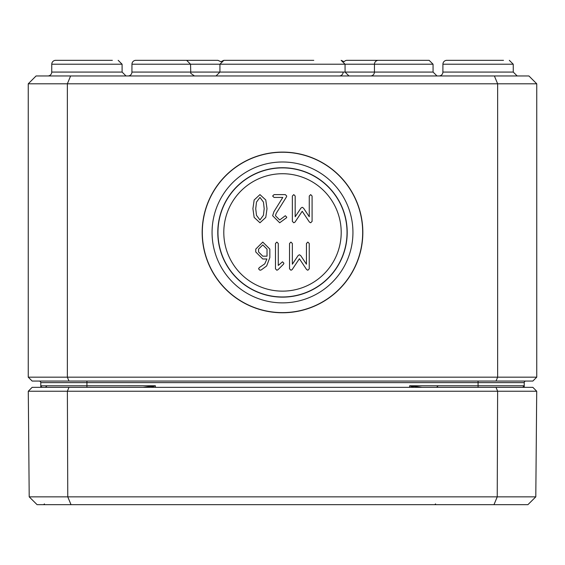 <?xml version="1.0" encoding="UTF-8"?>
<svg xmlns="http://www.w3.org/2000/svg" width="565" height="565" viewBox="0 0 565 565"><rect width="100%" height="100%" fill="white"/><g stroke="black" fill="none" stroke-linecap="round" stroke-linejoin="round"><path stroke-width="0.85" d="M255.733 208.711L256.482 202.101L259.957 197.432L263.445 202.101L264.194 208.711L263.424 215.279L259.957 219.969L256.482 215.3L255.733 208.711M259.957 194.614L254.158 199.989L252.915 208.711L254.158 217.412L259.957 222.78L265.769 217.433L267.012 208.711L265.769 199.961L259.957 194.614M292.359 196.027L292.359 221.374L293.765 222.78L294.965 222.172L302.211 211.268L309.429 222.073L310.672 222.78L312.085 221.374L312.085 196.027L310.672 194.614L309.267 196.027L309.267 216.755L303.546 208.146L302.211 207.277L300.919 208.146L295.177 216.755L295.177 196.027L293.765 194.614L292.359 196.027M267.026 256.178L262.781 256.178L258.558 251.955L258.558 249.123L262.781 244.899L267.026 249.123L267.026 256.178M259.264 267.619L258.558 268.841L259.964 270.247L261.256 269.922L266.645 265.96L269.837 257.584L269.837 249.073L262.781 242.088L255.747 249.123L255.747 251.955L262.781 258.989L266.906 258.989L264.752 263.869L259.264 267.619M289.534 243.494L289.534 268.841L290.94 270.247L292.14 269.639L299.386 258.735L306.604 269.547L307.847 270.247L309.253 268.841L309.253 243.494L307.847 242.088L306.442 243.494L306.442 264.222L300.721 255.613L299.386 254.744L298.094 255.613L292.352 264.222L292.352 243.494L290.94 242.088L289.534 243.494M282.5 261.807L278.277 265.444L278.277 243.494L276.871 242.088L275.466 243.494L275.466 268.841L276.871 270.247L278.001 269.689L283.51 264.201L283.905 263.212L282.5 261.807M273.926 211.691L272.641 215.745L279.696 222.78L286.589 217.716L286.73 217.151L285.325 215.745L279.696 219.969L275.452 215.745L276.158 213.422L286.497 196.846L286.73 196.027L285.325 194.614L274.046 194.614L272.641 196.027L274.046 197.432L282.797 197.432L273.926 211.691M223.797 232.434A58.704 58.704 0 0 1 311.852 181.591A58.704 58.704 0 0 1 311.852 283.27A58.704 58.704 0 0 1 223.797 232.434M202.164 232.434A80.336 80.336 0 0 1 322.672 162.861A80.336 80.336 0 0 1 322.672 302.007A80.336 80.336 0 0 1 202.164 232.434M202.312 232.434A80.188 80.188 0 0 1 322.594 162.988A80.188 80.188 0 0 1 322.594 301.872A80.188 80.188 0 0 1 202.312 232.434M212.066 232.434A70.434 70.434 0 0 0 317.721 293.433A70.434 70.434 0 0 0 317.721 171.435A70.434 70.434 0 0 0 212.066 232.434M217.963 232.434A64.537 64.537 0 0 1 314.769 176.541A64.537 64.537 0 0 1 314.769 288.327A64.537 64.537 0 0 1 217.963 232.434M217.793 232.434A64.707 64.707 0 0 1 314.853 176.4A64.707 64.707 0 0 1 314.853 288.468A64.707 64.707 0 0 1 217.793 232.434M86.925 381.071L86.925 382.632L40.772 382.632A1.568 1.568 0 0 0 39.211 381.071A1.568 1.568 0 0 1 40.772 382.632L40.786 385.768A1.568 1.568 0 0 0 42.347 387.329L41.393 387.025L40.828 386.128M40.786 385.839L40.786 387.329M42.347 387.329A1.568 1.568 0 0 1 40.786 385.768L41.167 387.329M151.081 387.329L155.375 385.768L142.98 387.329M422.02 387.329L409.625 385.768L413.933 387.329M523.833 387.329L524.214 385.768L524.214 387.329M524.193 386.05L522.653 387.329L523.706 386.94M522.653 387.329A1.568 1.568 0 0 0 524.214 385.768L409.625 385.768L409.625 387.329M86.925 387.329L86.925 382.632L524.228 382.632A1.568 1.568 0 0 1 525.789 381.071M536.75 377.159L28.25 377.159L32.163 381.071L532.837 381.071L536.75 377.159L536.75 83.797L528.925 75.971L494.396 75.971L497.638 83.797L536.75 83.797M503.5 60.328L446.823 60.328A3.913 3.913 0 0 0 442.911 64.219A3.913 3.913 0 0 1 446.823 60.328M112.35 60.328L55.674 60.328A3.913 3.913 0 0 0 51.761 64.219A3.913 3.913 0 0 1 55.674 60.328M494.396 75.971L36.075 75.971L28.25 83.797L497.638 83.797L497.638 377.159L496.014 381.071M70.604 75.971L67.362 83.797L67.362 377.159L68.987 381.071M28.25 377.159L28.25 83.797M122.111 72.073L122.089 64.219L118.177 60.328L122.089 64.219L51.761 64.219L51.733 72.073A3.913 3.913 0 0 1 47.82 75.971A3.913 3.913 0 0 0 51.733 72.073L122.111 72.073L126.023 75.971M513.267 72.073L513.239 64.219L509.326 60.328L513.239 64.219L442.911 64.219L442.889 72.073A3.913 3.913 0 0 1 438.977 75.971A3.913 3.913 0 0 0 442.889 72.073L513.267 72.073L517.18 75.971M378.373 60.328L429.139 60.328L433.051 64.219L429.139 60.328L378.373 60.328A3.913 3.913 0 0 0 374.461 64.219L433.051 64.219L433.08 72.073L131.92 72.073A3.913 3.913 0 0 1 128.008 75.971A3.913 3.913 0 0 0 131.92 72.073L131.949 64.219A3.913 3.913 0 0 1 135.861 60.328L186.627 60.328L135.861 60.328A3.913 3.913 0 0 0 131.949 64.219L374.461 64.219L374.433 72.073A3.913 3.913 0 0 1 370.52 75.971M307.883 60.328L223.867 60.328L220.894 61.698L217.921 60.328L167.148 60.328M343.146 72.073A3.913 3.913 0 0 1 339.233 75.971M348.979 75.971L345.074 72.073L345.046 64.219L341.133 60.328L344.106 61.698A3.913 3.913 0 0 1 347.079 60.328L397.852 60.328L347.079 60.328M260.832 60.328L257.117 60.328M290.325 60.328L313.78 60.328M524.228 382.632L524.214 385.789M28.285 391.241L536.715 391.241L532.837 387.329L32.163 387.329L28.285 391.241L29.203 496.854L37.099 504.672L527.901 504.672L535.797 496.854L29.203 496.854M493.972 504.672L497.235 496.854L497.624 391.241L496.014 387.329M71.028 504.672L67.765 496.854L67.376 391.241L68.987 387.329M536.715 391.241L535.797 496.854M40.786 385.803L155.375 385.768L155.375 387.329M478.075 387.329L478.075 381.071M41.393 387.025L40.927 386.425M524.2 385.994L523.374 387.166M523.607 387.025L524.073 386.425M40.8 385.994L41.626 387.166M47.036 385.775L45.475 387.329L47.036 385.775M438.193 385.775L436.625 387.329L438.193 385.775M186.627 60.328L190.539 64.219L190.786 73.365L194.48 75.971M433.08 72.073L436.992 75.971M223.867 60.328L219.955 64.219L219.926 72.073L216.021 75.971M44.444 503.902L43.66 504.672L44.444 503.902M435.594 503.902L434.817 504.672L435.594 503.902"/></g></svg>
